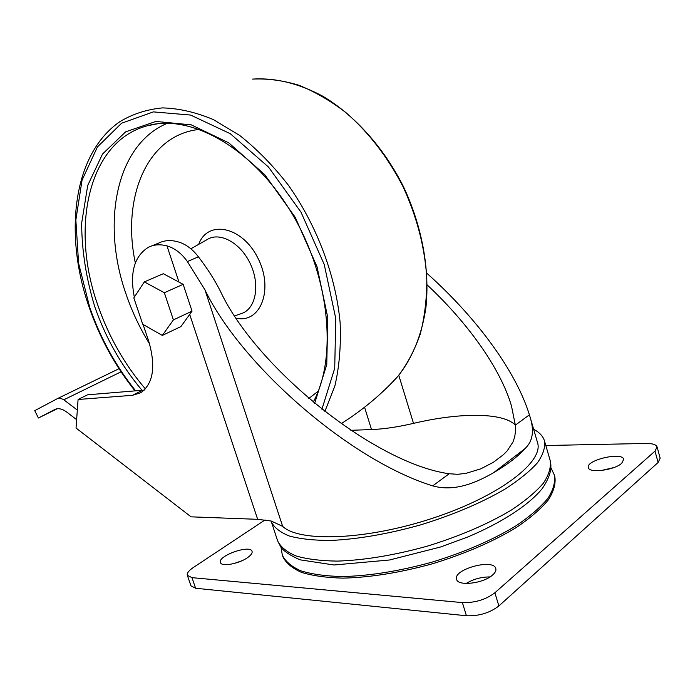 <?xml version="1.0" encoding="UTF-8"?>
<svg xmlns="http://www.w3.org/2000/svg" width="695" height="695" viewBox="0 0 695 695"><rect width="100%" height="100%" fill="white"/><g stroke="black" fill="none" stroke-linecap="round" stroke-linejoin="round"><path stroke-width="1.04" d="M144.221 390.121L87.587 394.795L78.083 399.486L76.042 428.033L191.055 516.837L257.654 519.321L271.102 521.015M398.782 375.309L413.508 423.377C459.082 412.569 502.633 412.187 515.316 425.036M413.508 423.377C397.662 427.043 383.675 429.102 371.53 429.562L350.819 430.309M427.216 284.959C467.761 322.836 500.443 368.376 511.477 405.932L515.334 425.149L515.481 431.465L514.7 436.955L513.032 441.898L507.315 450.716L503.336 454.756L493.354 462.297L480.818 468.83L465.893 473.373L457.692 474.303L449.187 473.755C373.536 463.235 255.369 366.439 220.489 291.396C214.642 279.833 207.284 268.305 198.405 256.811C193.106 249.844 187.059 245.092 180.257 242.546C172.308 239.81 165.184 239.957 158.886 242.989L151.51 245.995M198.405 256.811L187.381 261.546C181.595 253.406 174.792 248.185 166.974 245.882C160.154 244.11 154.021 244.544 148.591 247.177C134.326 255.986 129.574 272.631 134.326 297.139M187.381 261.546L204.973 289.893L282.656 526.358L271.093 520.981L277.644 540.918C280.624 546.982 286.74 551.995 296.001 555.948C307.051 559.162 320.838 560.874 337.37 561.108C364.51 560.213 394.421 555.253 427.104 546.218C459.551 536.227 487.569 524.221 511.138 510.2C525.055 500.991 535.793 491.999 543.351 483.233C548.937 474.807 551.205 467.214 550.153 460.464C551.821 466.988 551.257 475.215 542.404 488.368C529.199 504.787 502.32 522.432 467.666 537.026L440.569 546.991L389.565 559.988L333.991 564.992L300.058 559.831C290.44 555.626 284.046 551.387 280.858 547.121L277.644 540.918M144.334 281.901L163.308 273.717L183.167 284.333L192.046 311.152L180.926 326.563L162.326 335.424L142.744 324.278L133.822 297.903L144.334 281.901L164.333 292.725L173.403 319.891L162.326 335.424M78.083 399.486L132.502 395.307L140.79 392.727C153.387 383.51 155.993 366.239 148.626 340.897L143.074 324.469M554.462 475.363L554.818 476.588C555.939 483.581 553.75 491.391 548.242 500.035C540.771 509.009 530.111 518.166 516.281 527.522C492.833 541.735 464.912 553.811 432.533 563.758C399.92 572.715 370.027 577.51 342.861 578.127C326.303 577.701 312.481 575.773 301.378 572.341C292.056 568.154 285.871 562.907 282.822 556.608L282.344 555.175C285.393 561.447 291.57 566.668 300.883 570.838C311.986 574.252 325.807 576.164 342.357 576.563C369.523 575.92 399.416 571.116 432.038 562.151C464.425 552.204 492.347 540.128 515.812 525.933C529.651 516.593 540.31 507.446 547.79 498.497C553.307 489.871 555.505 482.078 554.393 475.111L551.031 467.996M426.826 273.231C475.267 316.373 515.568 370.14 529.408 414.811L530.068 416.983C534.455 430.926 532.744 441.481 524.951 448.657C518.096 456.415 507.585 464.46 493.424 472.8C477.508 481.844 455.468 492.286 432.698 485.875C348.499 459.708 240.566 363.998 204.973 289.893M530.068 416.983L537.461 442.428C544.402 461.506 499.722 496.195 432.924 518.149C366.23 540.258 299.224 542.361 282.656 526.358M533.647 429.293C539.398 432.316 543.012 436.182 544.48 440.891C545.453 447.354 543.099 454.678 537.409 462.844C529.755 471.366 518.922 480.141 504.9 489.176C481.183 502.972 453.053 514.882 420.51 524.916C387.749 534.047 357.821 539.224 330.707 540.449C314.209 540.458 300.466 538.99 289.476 536.062C280.285 532.396 274.247 527.661 271.363 521.875M545.827 445.521L646.011 443.453C652.44 443.401 656.132 444.557 657.07 446.92L660.163 458.179L658.113 462.47L498.871 605.962C489.767 612.947 478.951 616.204 466.423 615.753L195.608 588.257L190.969 585.85L187.346 575.321C186.807 573.201 188.719 570.656 193.088 567.676L265.073 519.921M657.07 446.92L654.994 451.133L494.883 592.774C485.736 599.681 474.902 602.947 462.375 602.6L191.968 577.649L187.346 575.321M492.625 574.991C483.52 583.522 457.84 586.51 456.606 579.352C452.593 569.483 493.424 558.181 495.796 568.545C496.334 570.491 495.283 572.637 492.625 574.991M466.163 583.461C473.417 579.091 481.366 576.911 489.992 576.937M621.721 463.287C614.423 470.211 589.047 473.451 588.352 467.657C585.32 460.264 622.207 451.489 623.736 459.308L621.721 463.287M601.297 470.506L613.815 467.579M247.516 557.668C238.863 563.897 221.305 566.998 220.445 562.524C217.422 555.87 250.409 544.263 252.059 551.378C252.528 553.116 251.017 555.209 247.516 557.668M234.015 563.532L241.999 560.726M192.046 311.152L173.403 319.891M183.167 284.333L164.333 292.725M55.087 409.364L38.416 418.008L34.75 410.649L57.711 398.47L59.648 398.044L63.332 399.443L77.223 409.989M54.827 409.494C58.241 407.861 62.281 408.782 66.955 412.239L76.45 419.519M57.19 408.764L38.416 418.008M364.562 407.235L371.53 429.562M166.974 245.882L178.954 282.005M189.709 314.453L257.654 519.321M529.408 414.811L515.334 425.149M142.145 390.39L132.502 395.307M449.187 473.755L432.698 485.875M524.951 448.657L493.424 472.8M191.968 577.649L195.608 588.257M654.994 451.133L658.113 462.47M494.883 592.774L498.871 605.962M462.375 602.6L466.423 615.753M121.06 371.825L63.81 399.781M119.01 368.706L57.937 398.357M234.71 315.904L242.659 313.106C256.342 307.581 260.165 283.612 249.948 262.979C239.949 242.225 219.142 231.409 206.841 239.766L190.838 248.784M236.231 318.214C260.608 323.731 274.091 289.172 257.767 257.819C241.999 226.153 207.614 219.533 198.692 244.353M308.815 398.461L318.232 391.181M199.674 129.383C146.81 134.569 121.46 198.127 135.334 262.927M167.46 123.232C115.587 144.69 101.218 223.651 125.995 293.942C132.007 311.577 139.886 328.275 149.625 344.042M157.591 123.779L147.401 125.76C87.709 141.476 70.23 228.464 97.978 305.618C108.872 336.927 124.674 364.693 145.394 388.913M314.635 403.361L326.754 364.64L327.788 317.624L317.024 266.75L295.227 217.292L264.673 174.549L228.742 142.831L191.264 124.848L155.906 121.443L125.639 131.833L102.513 154.047L87.709 185.469L81.636 223.243C81.819 250.608 86.18 278.4 94.729 306.625C105.666 338.022 121.46 365.944 142.119 390.399M321.915 409.259L334.721 368.254L335.755 318.432L324.235 264.5L300.987 212.149L268.47 167.017L230.314 133.718L190.656 115.075L153.378 111.886L121.599 123.224L97.439 146.923L82.053 180.179L75.851 219.959L78.605 263.318L89.742 307.468C100.506 338.369 115.83 366.187 135.716 390.911M324.826 411.544L334.877 385.96C339.36 366.56 341.106 345.406 340.116 322.506C335.789 275.811 316.937 225.519 288.208 184.983C273.152 165.653 256.994 149.147 239.714 135.464L213.443 119.627C195.834 112.242 178.858 108.333 162.534 107.899C146.871 109.393 132.684 113.963 119.966 121.608L119.966 121.608C72.367 154.247 63.758 235.249 89.238 307.459C99.993 338.335 115.274 366.169 135.091 390.964M390.972 383.683L397.775 376.499C407.105 364.432 414.602 350.28 420.258 334.043C424.723 316.772 426.904 298.198 426.799 278.313C424.862 247.411 416.931 216.831 402.996 186.581C387.732 157.053 368.671 132.363 345.823 112.521C330.446 100.723 314.748 91.618 298.72 85.198C282.778 80.394 267.384 78.37 252.52 79.108C275.246 77.588 298.754 83.331 323.027 96.344C354.728 115.361 383.727 147.575 403.361 186.451C421.969 225.884 429.892 269.243 425.966 307.103C421.961 334.886 412.152 358.585 397.775 376.499C381.286 394.525 362.408 410.25 341.158 423.681M544.55 441.117L550.153 460.464M281.032 547.347L282.344 555.175M511.477 405.932L511.659 406.54M157.539 123.788L147.401 125.76C189.544 113.52 251.199 146.602 290.44 211.019C329.856 275.211 337.692 357.43 313.21 402.179"/></g></svg>
